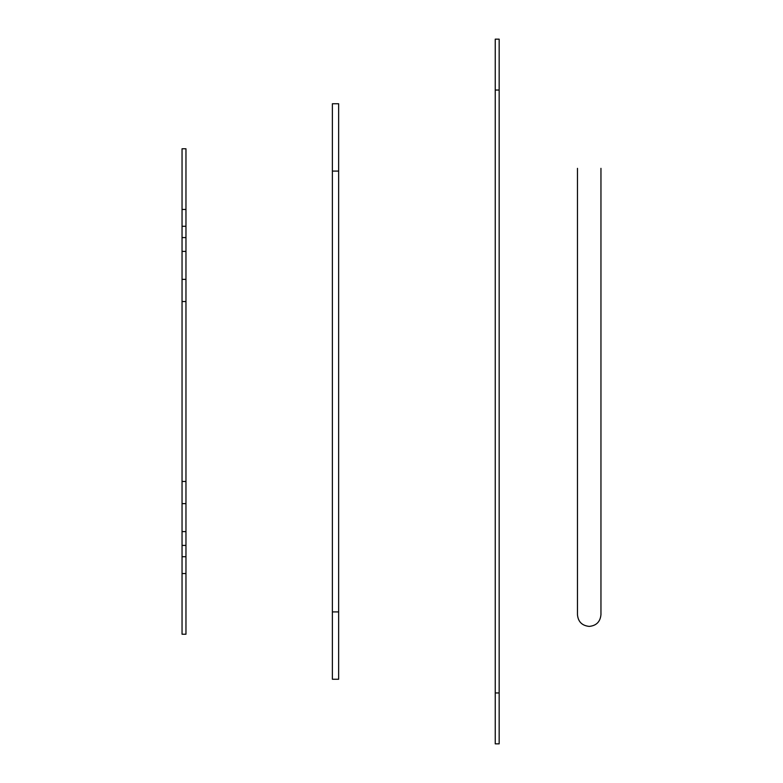 <?xml version="1.0" encoding="UTF-8"?>
<svg xmlns="http://www.w3.org/2000/svg" width="783" height="783" viewBox="0 0 783 783"><rect width="100%" height="100%" fill="white"/><g stroke="black" fill="none" stroke-linecap="round" stroke-linejoin="round"><path stroke-width="1.17" d="M182.048 226.287L185.963 226.287L185.963 148.77L182.048 148.77L182.048 634.23L185.963 634.23L185.963 573.548L182.048 573.548M185.963 226.287L185.963 237.582L182.048 237.582M185.963 237.582L185.963 251.392L182.048 251.392M185.963 251.392L185.963 279.365L182.048 279.365M182.048 531.608L185.963 531.608L185.963 279.365M185.963 531.608L185.963 545.418L182.048 545.418M185.963 545.418L185.963 556.713L182.048 556.713M185.963 556.713L185.963 573.548M332.384 171.086L332.384 679.253L338.647 679.253L338.647 103.748L332.384 103.748L332.384 171.086L338.647 171.086M495.248 692.955L495.248 39.15L499.163 39.15L499.163 743.85L495.248 743.85L495.248 692.955L499.163 692.955M185.963 209.453L182.048 209.453M185.963 301.533L182.048 301.533M185.963 481.467L182.048 481.467M185.963 503.635L182.048 503.635M332.384 611.915L338.647 611.915M495.248 90.045L499.163 90.045M577.462 168.345L577.462 614.655C578.089 621.722 582.004 625.637 589.207 626.4C596.343 625.705 600.258 621.79 600.952 614.655L600.952 168.345L600.952 614.655"/></g></svg>

